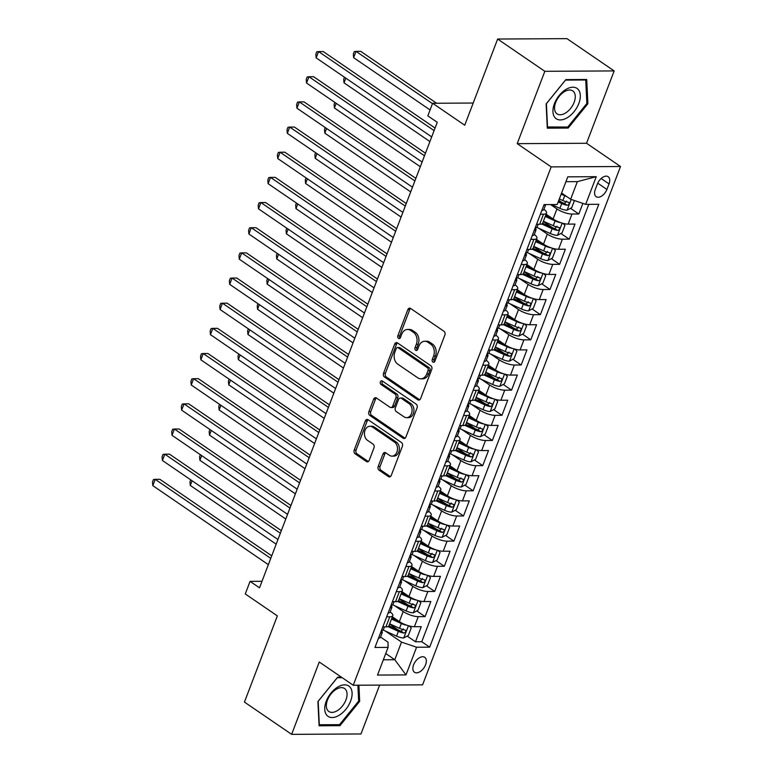 <?xml version="1.0" encoding="UTF-8"?>
<svg xmlns="http://www.w3.org/2000/svg" width="773" height="773" viewBox="0 0 773 773"><rect width="100%" height="100%" fill="white"/><g stroke="black" fill="none" stroke-linecap="round" stroke-linejoin="round"><path stroke-width="1.16" d="M432.909 362.093A1.942 1.459 -90.3 0 0 434.861 361.252L444.881 335.009A2.773 2.077 -90.3 0 0 443.973 331.269L410.618 308.456A2.773 2.077 -90.3 0 0 409.661 308.156A2.773 2.077 -90.3 0 0 407.825 309.664L397.805 335.907A1.942 1.459 -90.3 0 0 400.395 337.675L401.699 334.284A8.88 6.657 -90.3 0 1 407.574 329.453A8.88 6.657 -90.3 0 1 410.647 330.438L413.42 332.332A8.88 6.657 -90.3 0 1 416.338 344.294L415.033 347.686A1.942 1.459 -90.3 0 0 417.633 349.464L418.927 346.072A8.88 6.657 -90.3 0 1 424.812 341.241A8.88 6.657 -90.3 0 1 427.875 342.217L430.658 344.12A8.88 6.657 -90.3 0 1 433.566 356.082L432.271 359.474A1.942 1.459 -90.3 0 0 432.909 362.093M425.585 664.761A9.054 5.324 124.4 0 0 424.696 657.321A9.054 5.324 124.4 0 0 413.594 664.828A9.054 5.324 124.4 0 0 414.473 672.259A9.054 5.324 124.4 0 0 425.585 664.761M378.2 466.486A2.773 2.077 -90.3 0 0 379.108 470.226L388.471 476.622A2.773 2.077 -90.3 0 0 389.428 476.931A2.773 2.077 -90.3 0 0 391.264 475.424L402.395 446.272A2.773 2.077 -90.3 0 0 401.487 442.543L368.132 419.729A2.773 2.077 -90.3 0 0 367.175 419.42A2.773 2.077 -90.3 0 0 365.339 420.927L354.208 450.079A2.773 2.077 -90.3 0 0 355.116 453.809L366.421 461.539A2.773 2.077 -90.3 0 0 367.378 461.848A2.773 2.077 -90.3 0 0 369.214 460.341L373.977 447.867A2.773 2.077 -90.3 0 0 373.069 444.127L367.465 440.301A7.43 5.566 -90.3 0 1 364.576 431.962A7.43 5.566 -90.3 0 1 369.948 426.261A7.43 5.566 -90.3 0 1 372.509 427.083L394.462 442.098A7.43 5.566 -90.3 0 1 397.361 450.437A7.43 5.566 -90.3 0 1 391.988 456.128A7.43 5.566 -90.3 0 1 389.418 455.316L385.766 452.814A2.773 2.077 -90.3 0 0 384.799 452.505A2.773 2.077 -90.3 0 0 382.964 454.012L378.2 466.486L380.074 466.477A2.773 2.077 -90.3 0 0 380.983 470.216L390.346 476.612A2.773 2.077 -90.3 0 0 390.365 476.622L388.471 476.622M544.83 71.309L517.205 143.652L586.543 143.266L614.168 70.923L544.83 71.309L497.638 39.037L464.728 125.216L432.629 103.263L427.827 115.853L437.267 122.308L259.506 587.818L250.066 581.364L245.263 593.944L277.352 615.888L244.442 702.077L291.634 734.35L360.972 733.964L379.64 685.1M517.205 143.652L551.178 166.891L353.242 685.245L319.259 662.007L291.634 734.35M417.797 399.805A2.773 2.077 -90.3 0 0 418.763 400.114A2.773 2.077 -90.3 0 0 420.599 398.607L431.73 369.465A2.773 2.077 -90.3 0 0 430.812 365.726L397.467 342.912A2.773 2.077 -90.3 0 0 396.501 342.603A2.773 2.077 -90.3 0 0 394.665 344.12L383.543 373.262A2.773 2.077 -90.3 0 0 384.452 377.002L417.797 399.805L419.671 399.796A2.773 2.077 -90.3 0 0 419.691 399.815M417.062 407.873L405.931 437.016A2.773 2.077 -90.3 0 1 404.095 438.523A2.773 2.077 -90.3 0 1 403.139 438.214L369.784 415.401A2.773 2.077 -90.3 0 1 368.876 411.671L373.639 399.197A2.773 2.077 -90.3 0 1 375.475 397.689A2.773 2.077 -90.3 0 1 376.432 397.989L389.959 407.245A2.773 2.077 -90.3 0 0 390.916 407.555A2.773 2.077 -90.3 0 0 392.752 406.038L395.911 397.766A2.773 2.077 -90.3 0 0 395.003 394.027L380.925 384.394A1.942 1.459 -90.3 0 1 382.239 380.944L416.154 404.134A2.773 2.077 -90.3 0 1 417.062 407.873M497.638 39.037L566.976 38.65L614.168 70.923M389.582 624.062L398.395 630.092M407.168 636.082L415.478 641.774L421.246 626.671L414.405 626.71L418.251 616.651A11.315 3.45 -159.1 0 1 403.197 611.52L394.848 605.81M399.187 598.891L408.009 604.93M416.773 610.921L425.092 616.612L430.851 601.51L424.01 601.549L427.856 591.48A11.315 3.45 -159.1 0 1 412.811 586.359L404.463 580.649M408.801 573.73L417.613 579.76M426.387 585.76L434.697 591.442L440.465 576.349L433.624 576.387L437.46 566.319A11.315 3.45 -159.1 0 1 422.416 561.198L414.067 555.487M418.406 548.569L427.227 554.599M435.991 560.599L444.301 566.28L450.07 551.188L443.229 551.226L447.074 541.158A11.315 3.45 -159.1 0 1 432.03 536.037L423.672 530.326M428.01 523.408L436.832 529.437M445.606 535.438L453.915 541.119L459.674 526.027L452.843 526.065L456.679 515.997A11.315 3.45 -159.1 0 1 441.634 510.876L433.286 505.165M437.624 498.247L446.436 504.276M455.21 510.277L463.52 515.958L469.288 500.856L462.447 500.894L466.293 490.836A11.315 3.45 -159.1 0 1 451.248 485.715L442.89 479.994M447.229 473.086L456.051 479.115M464.824 485.106L473.134 490.797L478.893 475.695L472.052 475.733L475.897 465.675A11.315 3.45 -159.1 0 1 460.853 460.544L452.505 454.833M456.843 447.915L465.655 453.954M474.429 459.945L482.739 465.636L488.507 450.533L481.666 450.572L485.512 440.504A11.315 3.45 -159.1 0 1 470.457 435.383L462.109 429.672M466.448 422.754L475.269 428.783M484.033 434.784L492.353 440.465L498.112 425.372L491.27 425.411L495.116 415.343A11.315 3.45 -159.1 0 1 480.072 410.221L471.723 404.511M476.062 397.593L484.874 403.622M493.647 409.622L501.957 415.304L507.726 400.211L500.885 400.25L504.73 390.181A11.315 3.45 -159.1 0 1 489.676 385.06L481.328 379.35M485.666 372.431L494.488 378.461M503.252 384.461L511.562 390.143L517.33 375.05L510.489 375.089L514.335 365.02A11.315 3.45 -159.1 0 1 499.29 359.899L490.932 354.189M495.271 347.27L504.093 353.3M512.866 359.3L521.176 364.982L526.944 349.879L520.103 349.918L523.939 339.859A11.315 3.45 -159.1 0 1 508.895 334.738L500.546 329.018M504.885 322.109L513.697 328.139M522.471 334.129L530.78 339.82L536.549 324.718L529.708 324.757L533.554 314.698A11.315 3.45 -159.1 0 1 518.509 309.567L510.151 303.857M514.489 296.938L523.311 302.977M532.085 308.968L540.395 314.659L546.153 299.557L539.312 299.595L543.158 289.527A11.315 3.45 -159.1 0 1 528.114 284.406L519.765 278.695M524.104 271.777L532.916 277.807M541.689 283.807L549.999 289.489L555.768 274.396L548.927 274.434L552.772 264.366A11.315 3.45 -159.1 0 1 537.718 259.245L529.37 253.534M533.708 246.616L542.53 252.645M551.294 258.646L559.613 264.327L565.372 249.235L558.531 249.273L562.377 239.205A11.315 3.45 -159.1 0 1 547.332 234.084L538.984 228.373M543.322 221.455L552.135 227.484M560.908 233.485L569.218 239.166L574.986 224.073L568.145 224.112A11.315 3.45 -159.1 0 1 553.101 218.981L546.096 214.198M414.405 626.71A11.315 3.45 20.9 0 1 399.361 621.589L392.355 616.796M424.01 601.549A11.315 3.45 20.9 0 1 408.965 596.427L401.96 591.635M433.624 576.387A11.315 3.45 20.9 0 1 418.57 571.266L411.565 566.474M443.229 551.226A11.315 3.45 20.9 0 1 428.184 546.105L421.179 541.313M452.843 526.065A11.315 3.45 20.9 0 1 437.789 520.934L430.783 516.151M462.447 500.894A11.315 3.45 20.9 0 1 447.403 495.773L440.397 490.981M472.052 475.733A11.315 3.45 20.9 0 1 457.007 470.612L450.002 465.819M481.666 450.572A11.315 3.45 20.9 0 1 466.621 445.451L459.616 440.658M491.27 425.411A11.315 3.45 20.9 0 1 476.226 420.29L469.221 415.497M500.885 400.25A11.315 3.45 20.9 0 1 485.831 395.129L478.835 390.336M510.489 375.089A11.315 3.45 20.9 0 1 495.445 369.958L488.439 365.175M520.103 349.918A11.315 3.45 20.9 0 1 505.049 344.797L498.044 340.004M529.708 324.757A11.315 3.45 20.9 0 1 514.663 319.636L507.658 314.843M539.312 299.595A11.315 3.45 20.9 0 1 524.268 294.474L517.263 289.682M548.927 274.434A11.315 3.45 20.9 0 1 533.882 269.313L526.877 264.521M558.531 249.273A11.315 3.45 20.9 0 1 543.487 244.152L536.481 239.359M597.403 183.964L595.287 189.501A8.764 5.16 124.4 0 0 596.147 196.7A8.764 5.16 124.4 0 0 606.902 189.433L609.018 183.897A8.764 5.16 124.4 0 0 608.158 176.698A8.764 5.16 124.4 0 0 597.403 183.964M551.178 166.891L620.516 166.514L422.58 684.859L353.242 685.245M415.478 641.774L421.758 641.735L429.682 647.156L598.795 204.294L585.683 204.372L570.638 199.241L561.575 193.047M429.682 647.156L416.57 647.233L405.999 674.906L377.514 675.071L388.085 647.388L374.963 647.465L544.076 204.594L557.198 204.526L567.769 176.843L596.254 176.688L585.683 204.372M570.513 208.323L578.822 214.005L571.991 214.044A11.315 3.45 -159.1 0 1 556.937 208.923L550.569 204.565M543.912 209.319A11.315 3.45 -159.1 0 1 546.521 213.068L542.675 223.136A11.315 3.45 -159.1 0 1 539.66 224.267L536.559 224.286M546.521 213.068A11.315 3.45 -159.1 0 1 543.506 214.198L540.404 214.218M382.819 626.884L385.92 626.874A11.315 3.45 20.9 0 0 388.935 625.744L392.781 615.675A11.315 3.45 -159.1 0 1 389.766 616.806L386.664 616.825M392.433 601.723L395.525 601.703A11.315 3.45 20.9 0 0 398.549 600.582L402.385 590.514A11.315 3.45 -159.1 0 1 399.37 591.645L396.278 591.654M402.037 576.561L405.139 576.542A11.315 3.45 20.9 0 0 408.154 575.412L411.999 565.353A11.315 3.45 -159.1 0 1 408.985 566.483L405.883 566.493M411.651 551.4L414.743 551.381A11.315 3.45 20.9 0 0 417.758 550.25L421.604 540.192A11.315 3.45 -159.1 0 1 418.589 541.313L415.488 541.332M421.256 526.239L424.358 526.22A11.315 3.45 20.9 0 0 427.372 525.089L431.218 515.021A11.315 3.45 -159.1 0 1 428.194 516.151L425.102 516.171M430.861 501.068L433.962 501.059A11.315 3.45 20.9 0 0 436.977 499.928L440.823 489.86A11.315 3.45 -159.1 0 1 437.808 490.99L434.706 491.01M440.475 475.907L443.567 475.897A11.315 3.45 20.9 0 0 446.591 474.767L450.437 464.699A11.315 3.45 -159.1 0 1 447.412 465.829L444.32 465.848M450.079 450.746L453.181 450.727A11.315 3.45 20.9 0 0 456.196 449.606L460.041 439.537A11.315 3.45 -159.1 0 1 457.027 440.668L453.925 440.678M459.693 425.585L462.785 425.565A11.315 3.45 20.9 0 0 465.81 424.435L469.646 414.376A11.315 3.45 -159.1 0 1 466.631 415.507L463.539 415.516M469.298 400.424L472.4 400.404A11.315 3.45 20.9 0 0 475.414 399.274L479.26 389.215A11.315 3.45 -159.1 0 1 476.245 390.336L473.144 390.355M478.912 375.263L482.004 375.243A11.315 3.45 20.9 0 0 485.029 374.113L488.865 364.044A11.315 3.45 -159.1 0 1 485.85 365.175L482.748 365.194M488.517 350.092L491.618 350.082A11.315 3.45 20.9 0 0 494.633 348.952L498.479 338.883A11.315 3.45 -159.1 0 1 495.454 340.014L492.362 340.033M498.131 324.931L501.223 324.921A11.315 3.45 20.9 0 0 504.238 323.79L508.083 313.722A11.315 3.45 -159.1 0 1 505.069 314.853L501.967 314.872M507.735 299.769L510.837 299.75A11.315 3.45 20.9 0 0 513.852 298.629L517.697 288.561A11.315 3.45 -159.1 0 1 514.673 289.691L511.581 289.701M517.34 274.608L520.442 274.589A11.315 3.45 20.9 0 0 523.456 273.458L527.302 263.4A11.315 3.45 -159.1 0 1 524.287 264.53L521.186 264.54M526.954 249.447L530.046 249.428A11.315 3.45 20.9 0 0 533.07 248.297L536.906 238.239A11.315 3.45 -159.1 0 1 533.892 239.359L530.8 239.379M569.218 239.166L562.377 239.205M559.613 264.327L552.772 264.366M549.999 289.489L543.158 289.527M540.395 314.659L533.554 314.698M530.78 339.82L523.939 339.859M521.176 364.982L514.335 365.02M511.562 390.143L504.73 390.181M501.957 415.304L495.116 415.343M492.353 440.465L485.512 440.504M482.739 465.636L475.897 465.675M473.134 490.797L466.293 490.836M463.52 515.958L456.679 515.997M453.915 541.119L447.074 541.158M444.301 566.28L437.46 566.319M434.697 591.442L427.856 591.48M425.092 616.612L418.251 616.651M421.758 641.735L588.775 204.352M578.822 214.005L582.871 203.415M385.737 653.533L394.79 659.727L401.516 642.112L385.244 630.971M570.638 199.241L577.363 181.626L565.913 181.694M586.543 143.266L620.516 166.514M261.999 581.296L250.066 581.364M473.192 103.041L432.629 103.263M383.35 659.784L394.79 659.727L405.999 674.906M380.558 637.078L388.027 642.179L388.085 647.388M558.802 200.313L561.749 202.323M534.298 234.48A11.315 3.45 -159.1 0 1 536.906 238.239M524.693 259.641A11.315 3.45 -159.1 0 1 527.302 263.4M515.079 284.812A11.315 3.45 -159.1 0 1 517.697 288.561M505.474 309.973A11.315 3.45 -159.1 0 1 508.083 313.722M495.86 335.134A11.315 3.45 -159.1 0 1 498.479 338.883M486.256 360.295A11.315 3.45 -159.1 0 1 488.865 364.044M476.651 385.456A11.315 3.45 -159.1 0 1 479.26 389.215M467.037 410.618A11.315 3.45 -159.1 0 1 469.646 414.376M457.432 435.788A11.315 3.45 -159.1 0 1 460.041 439.537M447.818 460.95A11.315 3.45 -159.1 0 1 450.437 464.699M438.214 486.111A11.315 3.45 -159.1 0 1 440.823 489.86M428.6 511.272A11.315 3.45 -159.1 0 1 431.218 515.021M418.995 536.433A11.315 3.45 -159.1 0 1 421.604 540.192M409.381 561.594A11.315 3.45 -159.1 0 1 411.999 565.353M399.776 586.765A11.315 3.45 -159.1 0 1 402.385 590.514M390.172 611.926A11.315 3.45 -159.1 0 1 392.781 615.675M401.516 642.112L416.57 647.233M577.363 181.626L596.254 176.688M546.125 103.949L547.294 128.173L568.174 128.057L587.886 103.717L586.717 79.493L565.836 79.609L546.125 103.949M341.482 677.196L337.627 677.225L317.916 701.565L319.085 725.789L339.965 725.673L359.677 701.333L358.904 685.216M586.842 103.002L587.886 103.717M566.706 127.052L568.174 128.057M338.497 724.668L339.965 725.673M358.633 700.609L359.677 701.333M434.513 361.841A1.942 1.459 -90.3 0 1 434.146 359.464L435.441 356.073A8.88 6.657 -90.3 0 0 432.532 344.111L430.658 344.12M424.812 341.241L426.677 341.231A8.88 6.657 -90.3 0 1 429.749 342.207L432.532 344.111M407.574 329.453L409.448 329.443A8.88 6.657 -90.3 0 1 412.521 330.419L415.294 332.322A8.88 6.657 -90.3 0 1 418.203 344.285L416.908 347.676A1.942 1.459 -90.3 0 0 417.275 350.063M410.598 308.446A2.773 2.077 -90.3 0 0 409.7 309.654L399.68 335.897A1.942 1.459 -90.3 0 0 400.047 338.274M397.448 342.903A2.773 2.077 -90.3 0 0 396.539 344.111L385.408 373.253A2.773 2.077 -90.3 0 0 386.326 376.992L419.671 399.796M428.097 370.402A1.942 1.459 -90.3 0 0 427.459 367.793L398.182 347.763A1.942 1.459 -90.3 0 0 396.22 348.604L394.858 352.188A8.88 6.657 -90.3 0 0 397.766 364.151L417.778 377.833A8.88 6.657 -90.3 0 0 420.85 378.818A8.88 6.657 -90.3 0 0 426.725 373.987L428.097 370.402L429.972 370.393A1.942 1.459 -90.3 0 0 429.334 367.774L427.459 367.793M397.515 347.55L399.38 347.541A1.942 1.459 -90.3 0 1 400.056 347.753L429.334 367.774M420.85 378.818L422.725 378.809A8.88 6.657 -90.3 0 0 428.6 373.977L426.725 373.987M429.972 370.393L428.6 373.977M376.412 397.979A2.773 2.077 -90.3 0 0 375.514 399.187L370.75 411.661A2.773 2.077 -90.3 0 0 371.658 415.391L405.013 438.204A2.773 2.077 -90.3 0 0 405.033 438.223M390.916 407.555L392.79 407.535A2.773 2.077 -90.3 0 0 394.626 406.028L397.786 397.757A2.773 2.077 -90.3 0 0 396.878 394.017L382.799 384.384L380.925 384.394M382.538 381.147A1.942 1.459 -90.3 0 0 382.799 384.384M403.999 416.84A7.43 5.566 -90.3 0 0 406.559 417.662A7.43 5.566 -90.3 0 0 411.932 411.961A7.43 5.566 -90.3 0 0 409.043 403.632L401.303 398.337A2.773 2.077 -90.3 0 0 400.346 398.037A2.773 2.077 -90.3 0 0 398.51 399.544L395.351 407.815A2.773 2.077 -90.3 0 0 396.259 411.555L403.999 416.84M406.559 417.662L408.434 417.652A7.43 5.566 -90.3 0 0 413.806 411.951A7.43 5.566 -90.3 0 0 410.917 403.622L409.043 403.632M400.346 398.037L402.221 398.018A2.773 2.077 -90.3 0 1 403.177 398.327L410.917 403.622M385.737 452.794A2.773 2.077 -90.3 0 0 384.838 454.002L380.074 466.477M391.988 456.128L393.863 456.118A7.43 5.566 -90.3 0 0 399.235 450.427A7.43 5.566 -90.3 0 0 396.336 442.088L394.462 442.098M369.948 426.261L371.823 426.252A7.43 5.566 -90.3 0 1 374.383 427.073L396.336 442.088M368.112 419.71A2.773 2.077 -90.3 0 0 367.214 420.918L356.082 450.06A2.773 2.077 -90.3 0 0 356.991 453.799L368.296 461.529A2.773 2.077 -90.3 0 0 368.315 461.549M566.744 196.584A7.498 2.29 -159.1 0 1 564.715 195.772L561.159 194.158M574.436 200.536L571.711 207.676L567.005 210.208A7.498 2.29 -159.1 0 1 559.903 208.352L551.555 204.555M436.6 103.244L360.72 51.347L356.034 51.376L353.638 57.666L430.078 109.95M558.174 201.956L561.729 203.57A7.498 2.29 20.9 0 0 567.189 205.28C569.324 204.478 569.711 203.473 568.348 202.255A7.498 2.29 -159.1 0 1 562.889 200.555L559.333 198.932M566.638 201.096L564.474 203.425A3.817 1.159 -159.1 0 1 562.802 202.806L558.589 200.883M568.841 202.449L568.348 202.255M432.484 103.659L356.034 51.376L354.266 51.578L353.309 54.091L353.638 57.666M541.825 210.285L541.883 210.343A7.498 2.29 20.9 0 0 543.796 209.599L545.622 204.826A7.498 2.29 20.9 0 0 545.67 204.594M435.073 128.038L323.24 51.559L318.563 51.578L434.097 130.608M316.157 57.869L315.828 54.303L316.785 51.781L318.563 51.578L316.157 57.869L431.692 136.898M544.424 204.594L544.888 205.405A7.498 2.29 20.9 0 0 545.622 204.826M578.813 103.505A18.388 10.812 124.4 0 0 572.87 87.214A18.388 10.812 124.4 0 0 554.444 103.64A18.388 10.812 124.4 0 0 560.386 119.931A18.388 10.812 124.4 0 0 578.813 103.505M574.126 102.345A13.914 8.184 124.4 0 0 572.764 90.905A13.914 8.184 124.4 0 0 555.681 102.451A13.914 8.184 124.4 0 0 557.053 113.882A13.914 8.184 124.4 0 0 574.126 102.345M547.526 127.159L546.395 103.688L565.498 80.102L585.731 79.986L586.862 103.456L567.759 127.043L547.236 126.956M585.016 79.503L585.731 79.986M349.918 686.994A18.388 10.812 124.4 0 0 330.999 693.072A18.388 10.812 124.4 0 0 326.921 715.383A18.388 10.812 124.4 0 0 345.85 709.305A18.388 10.812 124.4 0 0 349.918 686.994M345.405 689.265A13.914 8.184 124.4 0 0 344.555 688.521A13.914 8.184 124.4 0 0 330.496 694.618A13.914 8.184 124.4 0 0 327.994 710.764A13.914 8.184 124.4 0 0 328.844 711.498A13.914 8.184 124.4 0 0 342.903 705.411A13.914 8.184 124.4 0 0 345.405 689.265M357.889 685.226L358.653 701.072L339.55 724.659L319.317 724.774L318.186 701.304L337.289 677.718L342.197 677.689M560.783 222.672A7.498 2.29 -159.1 0 1 555.101 220.933L545.226 216.45M552.144 218.334L545.641 215.377M562.734 223.271L564.986 225.291L562.106 232.837L557.391 235.369A7.498 2.29 -159.1 0 1 550.299 233.514L536.8 227.378M541.66 223.977L552.125 228.731A7.498 2.29 20.9 0 0 557.584 230.441C559.72 229.639 560.106 228.634 558.734 227.426A7.498 2.29 -159.1 0 1 553.275 225.716L543.409 221.223M557.033 226.257L554.869 228.586A3.817 1.159 -159.1 0 1 553.197 227.967L542.656 223.175M559.237 227.61L558.734 227.426M345.811 78.15L344.024 82.827L429.914 141.565M344.024 82.827L343.695 79.252L344.468 77.232M551.168 247.833A7.498 2.29 -159.1 0 1 545.496 246.094L535.621 241.611M542.54 243.495L536.027 240.538M553.12 248.433L555.381 250.452L552.492 257.998L547.786 260.54A7.498 2.29 -159.1 0 1 540.685 258.675L527.196 252.539M532.056 249.138L542.511 253.892A7.498 2.29 20.9 0 0 547.97 255.602C550.115 254.8 550.492 253.795 549.13 252.587A7.498 2.29 -159.1 0 1 543.67 250.877L533.795 246.394M547.429 251.418L545.255 253.747A3.817 1.159 -159.1 0 1 543.593 253.129L533.051 248.346M549.622 252.771L549.13 252.587M336.207 103.321L334.419 107.988L420.299 166.726M334.419 107.988L334.091 104.413L334.864 102.403M541.564 273.004A7.498 2.29 -159.1 0 1 535.882 271.255L526.017 266.772M532.926 268.656L526.423 265.699M543.516 273.594L545.767 275.613L542.888 283.16L538.182 285.701A7.498 2.29 -159.1 0 1 531.08 283.836L517.581 277.71M522.442 274.309L532.906 279.063A7.498 2.29 20.9 0 0 538.366 280.763C540.501 279.961 540.887 278.956 539.515 277.749A7.498 2.29 -159.1 0 1 534.056 276.038L524.191 271.555M537.815 276.579L535.65 278.908A3.817 1.159 -159.1 0 1 533.979 278.29L523.437 273.507M540.018 277.932L539.515 277.749M326.593 128.482L324.815 133.149L410.695 191.897M324.815 133.149L324.486 129.584L325.249 127.564M531.95 298.165A7.498 2.29 -159.1 0 1 526.278 296.417L516.403 291.933M523.321 293.827L516.808 290.87M533.901 298.755L536.162 300.774L533.283 308.321L528.568 310.862A7.498 2.29 -159.1 0 1 521.475 308.997L507.977 302.871M512.837 299.47L523.292 304.224A7.498 2.29 20.9 0 0 528.761 305.934C530.896 305.132 531.283 304.118 529.911 302.91A7.498 2.29 -159.1 0 1 524.452 301.199L514.576 296.716M528.21 301.75L526.036 304.069A3.817 1.159 -159.1 0 1 524.374 303.451L513.832 298.668M530.404 303.093L529.911 302.91M316.988 153.643L315.2 158.32L401.09 217.058M315.2 158.32L314.872 154.745L315.645 152.725M532.211 235.446L532.288 235.514A7.498 2.29 20.9 0 0 534.191 234.77L536.018 229.987A7.498 2.29 20.9 0 0 535.699 228.827L535.399 228.412M425.469 153.209L313.635 76.72L308.949 76.74L424.493 155.769M306.543 83.04L306.224 79.464L307.181 76.942L308.949 76.74L306.543 83.04L422.087 162.059M538.201 224.276L537.167 226.962A7.498 2.29 -159.1 0 1 536.433 227.542C534.916 228.769 534.53 229.774 535.283 230.567A7.498 2.29 20.9 0 0 536.018 229.987M522.606 260.617L522.674 260.675A7.498 2.29 20.9 0 0 524.577 259.931L526.403 255.148A7.498 2.29 20.9 0 0 526.094 253.988L525.795 253.583M415.855 178.37L304.031 101.881L299.344 101.91L414.879 180.93M296.938 108.201L296.61 104.626L297.576 102.104L299.344 101.91L296.938 108.201L412.482 187.221M528.587 249.437L527.563 252.124A7.498 2.29 -159.1 0 1 526.828 252.713C525.311 253.931 524.925 254.935 525.679 255.728A7.498 2.29 20.9 0 0 526.403 255.148M513.001 285.778L513.059 285.836A7.498 2.29 20.9 0 0 514.973 285.092L516.799 280.309A7.498 2.29 20.9 0 0 516.48 279.15L516.18 278.744M406.25 203.531L294.416 127.043L289.73 127.072L405.274 206.091M287.334 133.362L287.005 129.787L287.962 127.274L289.73 127.072L287.334 133.362L402.868 212.382M518.983 274.599L517.949 277.294A7.498 2.29 -159.1 0 1 517.214 277.874C515.697 279.092 515.311 280.106 516.064 280.889A7.498 2.29 20.9 0 0 516.799 280.309M503.387 310.939L503.445 310.997A7.498 2.29 20.9 0 0 505.368 310.253L507.194 305.47A7.498 2.29 20.9 0 0 506.875 304.311L506.576 303.905M396.646 228.692L284.812 152.204L280.126 152.233L395.66 231.253M277.72 158.523L277.391 154.948L278.357 152.436L280.126 152.233L277.72 158.523L393.264 237.543M509.368 299.76L508.344 302.456A7.498 2.29 -159.1 0 1 507.61 303.035C506.093 304.262 505.706 305.267 506.46 306.05A7.498 2.29 20.9 0 0 507.194 305.47M522.345 323.327A7.498 2.29 -159.1 0 1 516.664 321.587L506.798 317.094M513.716 318.988L507.204 316.031M524.297 323.916L526.548 325.935L523.669 333.492L518.963 336.023A7.498 2.29 -159.1 0 1 511.861 334.168L498.363 328.032M503.233 324.631L513.687 329.385A7.498 2.29 20.9 0 0 519.147 331.095C521.282 330.293 521.669 329.288 520.297 328.071A7.498 2.29 -159.1 0 1 514.837 326.361L504.972 321.877M518.596 326.911L516.432 329.23A3.817 1.159 -159.1 0 1 514.76 328.622L504.228 323.829M520.799 328.264L520.297 328.071M307.374 178.805L305.596 183.481L391.476 242.22M305.596 183.481L305.267 179.906L306.031 177.887M493.783 336.1L493.841 336.158A7.498 2.29 20.9 0 0 495.754 335.414L497.58 330.631A7.498 2.29 20.9 0 0 497.261 329.472L496.962 329.066M387.031 253.853L275.198 177.365L270.511 177.394L386.056 256.414M268.115 183.684L267.787 180.109L268.743 177.597L270.511 177.394L268.115 183.684L383.65 262.704M499.764 324.921L498.73 327.617A7.498 2.29 -159.1 0 1 498.005 328.196C496.479 329.424 496.102 330.429 496.846 331.211A7.498 2.29 20.9 0 0 497.58 330.631M512.731 348.488A7.498 2.29 -159.1 0 1 507.059 346.748L497.184 342.265M504.102 344.149L497.599 341.193M514.683 349.077L516.944 351.106L514.064 358.653L509.349 361.184A7.498 2.29 -159.1 0 1 502.257 359.329L488.758 353.193M493.618 349.792L504.083 354.546A7.498 2.29 20.9 0 0 509.542 356.256C511.678 355.454 512.064 354.449 510.692 353.232A7.498 2.29 -159.1 0 1 505.233 351.531L495.358 347.038M508.992 352.073L506.827 354.401A3.817 1.159 -159.1 0 1 505.155 353.783L494.614 348.99M511.185 353.425L510.692 353.232M297.769 203.966L295.982 208.642L381.872 267.381M295.982 208.642L295.653 205.067L296.426 203.048M484.169 361.262L484.236 361.32A7.498 2.29 20.9 0 0 486.149 360.576L487.976 355.802A7.498 2.29 20.9 0 0 487.657 354.633L487.357 354.227M377.427 279.014L265.593 202.536L260.907 202.555L376.441 281.585M258.501 208.845L258.172 205.28L259.139 202.758L260.907 202.555L258.501 208.845L374.045 287.875M490.15 350.092L489.125 352.778A7.498 2.29 -159.1 0 1 488.391 353.358C486.874 354.585 486.488 355.59 487.241 356.382A7.498 2.29 20.9 0 0 487.976 355.802M503.126 373.649A7.498 2.29 -159.1 0 1 497.445 371.91L487.579 367.426M494.498 369.31L487.985 366.354M505.078 374.248L507.339 376.267L504.45 383.814L499.745 386.345A7.498 2.29 -159.1 0 1 492.643 384.49L479.144 378.355M484.014 374.953L494.469 379.707A7.498 2.29 20.9 0 0 499.928 381.418C502.064 380.616 502.45 379.611 501.088 378.403A7.498 2.29 -159.1 0 1 495.628 376.693L485.753 372.2M499.377 377.234L497.213 379.562A3.817 1.159 -159.1 0 1 495.541 378.944L485.009 374.151M501.58 378.586L501.088 378.403M288.155 229.127L286.377 233.804L372.257 292.542M286.377 233.804L286.049 230.228L286.822 228.209M474.564 386.423L474.622 386.481A7.498 2.29 20.9 0 0 476.535 385.746L478.361 380.963A7.498 2.29 20.9 0 0 478.043 379.804L477.753 379.388M367.813 304.185L255.979 227.697L251.293 227.716L366.837 306.746M248.896 234.016L248.568 230.441L249.524 227.919L251.293 227.716L248.896 234.016L364.431 313.036M480.545 375.253L479.521 377.939A7.498 2.29 -159.1 0 1 478.787 378.519C477.27 379.746 476.883 380.751 477.627 381.543A7.498 2.29 20.9 0 0 478.361 380.963M493.522 398.81A7.498 2.29 -159.1 0 1 487.84 397.071L477.965 392.587M484.884 394.472L478.381 391.515M495.474 399.409L497.725 401.429L494.846 408.975L490.13 411.516A7.498 2.29 -159.1 0 1 483.038 409.651L469.54 403.516M474.4 400.114L484.864 404.868A7.498 2.29 20.9 0 0 490.324 406.579C492.459 405.777 492.845 404.772 491.473 403.564A7.498 2.29 -159.1 0 1 486.014 401.854L476.149 397.37M489.773 402.395L487.608 404.723A3.817 1.159 -159.1 0 1 485.937 404.105L475.395 399.322M491.976 403.748L491.473 403.564M278.551 254.298L276.763 258.965L362.653 317.703M276.763 258.965L276.434 255.39L277.207 253.38M464.95 411.594L465.027 411.651A7.498 2.29 20.9 0 0 466.931 410.907L468.757 406.125A7.498 2.29 20.9 0 0 468.438 404.965L468.138 404.559M358.208 329.346L246.374 252.858L241.688 252.887L357.232 331.907M239.282 259.177L238.954 255.602L239.92 253.08L241.688 252.887L239.282 259.177L354.826 338.197M470.941 400.414L469.907 403.1A7.498 2.29 -159.1 0 1 469.172 403.68C467.655 404.907 467.269 405.912 468.023 406.704A7.498 2.29 20.9 0 0 468.757 406.125M483.908 423.981A7.498 2.29 -159.1 0 1 478.236 422.232L468.361 417.749M475.279 419.633L468.767 416.676M485.859 424.57L488.121 426.59L485.231 434.136L480.526 436.677A7.498 2.29 -159.1 0 1 473.424 434.812L459.935 428.686M464.795 425.285L475.25 430.039A7.498 2.29 20.9 0 0 480.709 431.74C482.854 430.938 483.231 429.933 481.869 428.725A7.498 2.29 -159.1 0 1 476.41 427.015L466.534 422.531M480.168 427.556L477.994 429.885A3.817 1.159 -159.1 0 1 476.332 429.266L465.79 424.483M482.362 428.909L481.869 428.725M268.946 279.459L267.158 284.126L353.039 342.874M267.158 284.126L266.83 280.56L267.603 278.541M474.303 449.142A7.498 2.29 -159.1 0 1 468.622 447.393L458.756 442.91M465.665 444.804L459.162 441.847M476.255 449.731L478.506 451.751L475.627 459.297L470.921 461.839A7.498 2.29 -159.1 0 1 463.819 459.974L450.321 453.848M455.181 450.446L465.646 455.2A7.498 2.29 20.9 0 0 471.105 456.911C473.24 456.109 473.627 455.094 472.255 453.886A7.498 2.29 -159.1 0 1 466.795 452.176L456.93 447.693M470.554 452.727L468.39 455.046A3.817 1.159 -159.1 0 1 466.718 454.427L456.176 449.644M472.757 454.07L472.255 453.886M259.332 304.62L257.544 309.297L343.434 368.035M257.544 309.297L257.225 305.721L257.989 303.702M464.689 474.303A7.498 2.29 -159.1 0 1 459.017 472.564L449.142 468.071M456.06 469.965L449.548 467.008M466.641 474.893L468.902 476.912L466.022 484.468L461.307 487A7.498 2.29 -159.1 0 1 454.215 485.144L440.716 479.009M445.577 475.608L456.031 480.362A7.498 2.29 20.9 0 0 461.5 482.072C463.636 481.27 464.013 480.265 462.65 479.047A7.498 2.29 -159.1 0 1 457.191 477.337L447.316 472.854M460.95 477.888L458.776 480.207A3.817 1.159 -159.1 0 1 457.114 479.598L446.572 474.806M463.143 479.241L462.65 479.047M249.727 329.781L247.94 334.458L333.82 393.196M247.94 334.458L247.611 330.883L248.384 328.863M455.084 499.464A7.498 2.29 -159.1 0 1 449.403 497.725L439.537 493.242M446.446 495.126L439.943 492.169M457.036 500.054L459.288 502.083L456.408 509.629L451.703 512.161A7.498 2.29 -159.1 0 1 444.601 510.306L431.102 504.17M435.962 500.769L446.427 505.523A7.498 2.29 20.9 0 0 451.886 507.233C454.022 506.431 454.408 505.426 453.036 504.209A7.498 2.29 -159.1 0 1 447.577 502.508L437.711 498.015M451.335 503.049L449.171 505.378A3.817 1.159 -159.1 0 1 447.499 504.759L436.967 499.967M453.538 504.402L453.036 504.209M240.113 354.942L238.335 359.619L324.216 418.357M238.335 359.619L238.007 356.044L238.77 354.024M445.47 524.625A7.498 2.29 -159.1 0 1 439.798 522.886L429.923 518.403M436.842 520.287L430.339 517.33M447.422 525.225L449.683 527.244L446.804 534.79L442.088 537.322A7.498 2.29 -159.1 0 1 434.996 535.467L421.498 529.331M426.358 525.93L436.822 530.684A7.498 2.29 20.9 0 0 442.282 532.394C444.417 531.592 444.804 530.587 443.431 529.379A7.498 2.29 -159.1 0 1 437.972 527.669L428.097 523.176M441.731 528.21L439.566 530.539A3.817 1.159 -159.1 0 1 437.895 529.92L427.353 525.128M443.924 529.563L443.431 529.379M230.509 380.103L228.721 384.78L314.611 443.518M228.721 384.78L228.393 381.205L229.166 379.185M435.866 549.787A7.498 2.29 -159.1 0 1 430.184 548.047L420.319 543.564M427.237 545.448L420.725 542.491M437.818 550.386L440.079 552.405L437.189 559.952L432.484 562.493A7.498 2.29 -159.1 0 1 425.382 560.628L411.883 554.492M416.753 551.091L427.208 555.845A7.498 2.29 20.9 0 0 432.667 557.555C434.803 556.753 435.189 555.748 433.827 554.541A7.498 2.29 -159.1 0 1 428.358 552.83L418.493 548.347M432.117 553.371L429.952 555.7A3.817 1.159 -159.1 0 1 428.281 555.082L417.749 550.289M434.32 554.724L433.827 554.541M220.894 405.274L219.117 409.941L304.997 468.68M219.117 409.941L218.788 406.366L219.561 404.356M426.261 574.957A7.498 2.29 -159.1 0 1 420.58 573.208L410.705 568.725M417.623 570.609L411.12 567.653M428.203 575.547L430.464 577.566L427.585 585.113L422.87 587.654A7.498 2.29 -159.1 0 1 415.777 585.789L402.279 579.663M407.139 576.262L417.604 581.016A7.498 2.29 20.9 0 0 423.063 582.716C425.198 581.914 425.585 580.91 424.213 579.702A7.498 2.29 -159.1 0 1 418.753 577.991L408.878 573.508M422.512 578.533L420.348 580.861A3.817 1.159 -159.1 0 1 418.676 580.243L408.134 575.46M424.706 579.885L424.213 579.702M211.29 430.435L209.502 435.102L295.392 493.85M209.502 435.102L209.174 431.537L209.947 429.517M416.647 600.119A7.498 2.29 -159.1 0 1 410.975 598.37L401.1 593.886M408.018 595.78L401.506 592.823M418.599 600.708L420.86 602.727L417.971 610.274L413.265 612.815A7.498 2.29 -159.1 0 1 406.163 610.95L392.674 604.824M397.535 601.423L407.989 606.177A7.498 2.29 20.9 0 0 413.449 607.887C415.594 607.085 415.971 606.071 414.608 604.863A7.498 2.29 -159.1 0 1 409.149 603.153L399.274 598.669M412.898 603.703L410.734 606.022A3.817 1.159 -159.1 0 1 409.062 605.404L398.53 600.621M415.101 605.046L414.608 604.863M201.685 455.597L199.898 460.273L285.778 519.012M199.898 460.273L199.569 456.698L200.342 454.679M407.042 625.28A7.498 2.29 -159.1 0 1 401.361 623.54L391.496 619.047M398.404 620.941L391.901 617.985M408.994 625.869L411.246 627.889L408.366 635.445L403.661 637.976A7.498 2.29 -159.1 0 1 396.559 636.121L383.06 629.985M387.92 626.584L398.385 631.338A7.498 2.29 20.9 0 0 403.844 633.048C405.98 632.246 406.366 631.241 404.994 630.024A7.498 2.29 -159.1 0 1 399.535 628.314L389.669 623.83M403.293 628.864L401.129 631.183A3.817 1.159 -159.1 0 1 399.457 630.575L388.916 625.782M405.496 630.217L404.994 630.024M192.071 480.758L190.284 485.434L276.174 544.173M190.284 485.434L189.955 481.859L190.728 479.84M455.345 436.755L455.403 436.813A7.498 2.29 20.9 0 0 457.316 436.069L459.143 431.286A7.498 2.29 20.9 0 0 458.824 430.126L458.534 429.72M348.594 354.507L236.76 278.019L232.084 278.048L347.618 357.068M229.678 284.338L229.349 280.763L230.315 278.251L232.084 278.048L229.678 284.338L345.222 363.358M461.326 425.575L460.302 428.271A7.498 2.29 -159.1 0 1 459.568 428.851C458.051 430.068 457.664 431.083 458.408 431.865A7.498 2.29 20.9 0 0 459.143 431.286M445.741 461.916L445.808 461.974A7.498 2.29 20.9 0 0 447.712 461.23L449.538 456.447A7.498 2.29 20.9 0 0 449.219 455.287L448.92 454.882M338.989 379.669L227.156 303.18L222.469 303.209L338.014 382.229M220.073 309.5L219.745 305.924L220.701 303.412L222.469 303.209L220.073 309.5L335.608 388.519M451.722 450.736L450.688 453.432A7.498 2.29 -159.1 0 1 449.954 454.012C448.437 455.239 448.05 456.244 448.804 457.027A7.498 2.29 20.9 0 0 449.538 456.447M436.127 487.077L436.194 487.145A7.498 2.29 20.9 0 0 438.107 486.391L439.924 481.608A7.498 2.29 20.9 0 0 439.615 480.448L439.315 480.043M329.385 404.83L217.551 328.341L212.865 328.37L328.399 407.39M210.459 334.661L210.13 331.086L211.097 328.573L212.865 328.37L210.459 334.661L326.003 413.681M442.108 475.897L441.083 478.593A7.498 2.29 -159.1 0 1 440.349 479.173C438.832 480.4 438.446 481.405 439.199 482.188A7.498 2.29 20.9 0 0 439.924 481.608M426.522 512.238L426.58 512.296A7.498 2.29 20.9 0 0 428.493 511.552L430.319 506.779A7.498 2.29 20.9 0 0 430.001 505.61L429.701 505.204M319.771 429.991L207.937 353.512L203.251 353.532L318.795 432.561M200.854 359.822L200.526 356.256L201.482 353.734L203.251 353.532L200.854 359.822L316.389 438.851M432.503 501.068L431.469 503.754A7.498 2.29 -159.1 0 1 430.735 504.334C429.218 505.561 428.841 506.566 429.585 507.359A7.498 2.29 20.9 0 0 430.319 506.779M416.908 537.399L416.966 537.457A7.498 2.29 20.9 0 0 418.889 536.723L420.715 531.94A7.498 2.29 20.9 0 0 420.396 530.78L420.097 530.365M310.166 455.162L198.332 378.673L193.646 378.693L309.181 457.722M191.24 384.993L190.912 381.418L191.878 378.896L193.646 378.693L191.24 384.993L306.784 464.013M422.889 526.229L421.865 528.916A7.498 2.29 -159.1 0 1 421.13 529.495C419.613 530.722 419.227 531.727 419.981 532.52A7.498 2.29 20.9 0 0 420.715 531.94M407.303 562.57L407.371 562.628A7.498 2.29 20.9 0 0 409.275 561.884L411.101 557.101A7.498 2.29 20.9 0 0 410.782 555.942L410.492 555.536M300.552 480.323L188.718 403.835L184.032 403.864L299.576 482.883M181.636 410.154L181.307 406.579L182.264 404.057L184.032 403.864L181.636 410.154L297.17 489.174M413.284 551.391L412.26 554.077A7.498 2.29 -159.1 0 1 411.526 554.656C409.999 555.884 409.622 556.889 410.366 557.681A7.498 2.29 20.9 0 0 411.101 557.101M397.689 587.731L397.757 587.789A7.498 2.29 20.9 0 0 399.67 587.045L401.496 582.262A7.498 2.29 20.9 0 0 401.177 581.103L400.878 580.697M290.948 505.484L179.114 428.996L174.427 429.025L289.972 508.045M172.021 435.315L171.693 431.74L172.659 429.228L174.427 429.025L172.021 435.315L287.566 514.335M403.67 576.552L402.646 579.248A7.498 2.29 -159.1 0 1 401.912 579.827C400.395 581.045 400.008 582.059 400.762 582.842A7.498 2.29 20.9 0 0 401.496 582.262M388.085 612.892L388.143 612.95A7.498 2.29 20.9 0 0 390.056 612.206L391.882 607.423A7.498 2.29 20.9 0 0 391.563 606.264L391.273 605.858M281.333 530.645L169.5 454.157L164.823 454.186L280.357 533.206M162.417 460.476L162.088 456.901L163.045 454.389L164.823 454.186L162.417 460.476L277.961 539.496M394.066 601.713L393.042 604.409A7.498 2.29 -159.1 0 1 392.307 604.988C390.79 606.216 390.404 607.22 391.148 608.003A7.498 2.29 20.9 0 0 391.882 607.423M378.48 638.054L378.538 638.111A7.498 2.29 20.9 0 0 380.451 637.367L382.277 632.585A7.498 2.29 20.9 0 0 381.959 631.425L381.659 631.019M271.729 555.806L159.895 479.318L155.209 479.347L270.753 558.367M152.812 485.637L152.484 482.062L153.441 479.55L155.209 479.347L152.812 485.637L268.347 564.657M384.461 626.874L383.427 629.57A7.498 2.29 -159.1 0 1 382.693 630.15C381.176 631.377 380.789 632.382 381.543 633.164A7.498 2.29 20.9 0 0 382.277 632.585M399.361 621.589L403.197 611.52M408.965 596.427L412.811 586.359M418.57 571.266L422.416 561.198M428.184 546.105L432.03 536.037M437.789 520.934L441.634 510.876M447.403 495.773L451.248 485.715M457.007 470.612L460.853 460.544M466.621 445.451L470.457 435.383M476.226 420.29L480.072 410.221M485.831 395.129L489.676 385.06M495.445 369.958L499.29 359.899M505.049 344.797L508.895 334.738M514.663 319.636L518.509 309.567M524.268 294.474L528.114 284.406M533.882 269.313L537.718 259.245M543.487 244.152L547.332 234.084M553.101 218.981L556.937 208.923M539.66 224.267L543.506 214.198M385.92 626.874L389.766 616.806M395.525 601.703L399.37 591.645M405.139 576.542L408.985 566.483M414.743 551.381L418.589 541.313M424.358 526.22L428.194 516.151M433.962 501.059L437.808 490.99M443.567 475.897L447.412 465.829M453.181 450.727L457.027 440.668M462.785 425.565L466.631 415.507M472.4 400.404L476.245 390.336M482.004 375.243L485.85 365.175M491.618 350.082L495.454 340.014M501.223 324.921L505.069 314.853M510.837 299.75L514.673 289.691M520.442 274.589L524.287 264.53M530.046 249.428L533.892 239.359M568.145 224.112L571.991 214.044M601.133 178.505L609.018 183.897M597.732 183.162L606.902 189.433M435.441 356.073L433.566 356.082M429.749 342.207L427.875 342.217M416.908 347.676L415.033 347.686M418.203 344.285L416.338 344.294M415.294 332.322L413.42 332.332M412.521 330.419L410.647 330.438M399.68 335.897L397.805 335.907M409.7 309.654L407.825 309.664M434.146 359.464L432.271 359.474M386.326 376.992L384.452 377.002M385.408 373.253L383.543 373.262M396.539 344.111L394.665 344.12M400.056 347.753L398.182 347.763M405.013 438.204L403.139 438.214M371.658 415.391L369.784 415.401M370.75 411.661L368.876 411.671M375.514 399.187L373.639 399.197M394.626 406.028L392.752 406.038M397.786 397.757L395.911 397.766M396.878 394.017L395.003 394.027M403.177 398.327L401.303 398.337M384.838 454.002L382.964 454.012M374.383 427.073L372.509 427.083M368.296 461.529L366.421 461.539M356.991 453.799L355.116 453.809M356.082 450.06L354.208 450.079M367.214 420.918L365.339 420.927M380.983 470.216L379.108 470.226M567.121 210.15L571.208 199.444M562.889 200.555L564.715 195.772M559.903 208.352L561.729 203.57M564.474 203.425L567.189 205.28M557.517 235.311L562.174 223.107M553.275 225.716L555.101 220.933M550.299 233.514L552.125 228.731M554.869 228.586L557.584 230.441M547.902 260.472L552.56 248.278M543.67 250.877L545.496 246.094M540.685 258.675L542.511 253.892M545.255 253.747L547.97 255.602M538.298 285.633L542.955 273.439M534.056 276.038L535.882 271.255M531.08 283.836L532.906 279.063M535.65 278.908L538.366 280.763M528.684 310.794L533.351 298.6M524.452 301.199L526.278 296.417M521.475 308.997L523.292 304.224M526.036 304.069L528.761 305.934M519.079 335.965L523.736 323.761M514.837 326.361L516.664 321.587M511.861 334.168L513.687 329.385M516.432 329.23L519.147 331.095M509.475 361.126L514.132 348.923M505.233 351.531L507.059 346.748M502.257 359.329L504.083 354.546M506.827 354.401L509.542 356.256M499.86 386.287L504.518 374.084M495.628 376.693L497.445 371.91M492.643 384.49L494.469 379.707M497.213 379.562L499.928 381.418M490.256 411.449L494.913 399.255M486.014 401.854L487.84 397.071M483.038 409.651L484.864 404.868M487.608 404.723L490.324 406.579M480.642 436.61L485.299 424.416M476.41 427.015L478.236 422.232M473.424 434.812L475.25 430.039M477.994 429.885L480.709 431.74M471.037 461.771L475.695 449.577M466.795 452.176L468.622 447.393M463.819 459.974L465.646 455.2M468.39 455.046L471.105 456.911M461.423 486.942L466.09 474.738M457.191 477.337L459.017 472.564M454.215 485.144L456.031 480.362M458.776 480.207L461.5 482.072M451.819 512.103L456.476 499.899M447.577 502.508L449.403 497.725M444.601 510.306L446.427 505.523M449.171 505.378L451.886 507.233M442.214 537.264L446.871 525.06M437.972 527.669L439.798 522.886M434.996 535.467L436.822 530.684M439.566 530.539L442.282 532.394M432.6 562.425L437.257 550.231M428.358 552.83L430.184 548.047M425.382 560.628L427.208 555.845M429.952 555.7L432.667 557.555M422.995 587.586L427.653 575.392M418.753 577.991L420.58 573.208M415.777 585.789L417.604 581.016M420.348 580.861L423.063 582.716M413.381 612.747L418.038 600.553M409.149 603.153L410.975 598.37M406.163 610.95L407.989 606.177M410.734 606.022L413.449 607.887M403.777 637.918L408.434 625.715M399.535 628.314L401.361 623.54M396.559 636.121L398.385 631.338M401.129 631.183L403.844 633.048"/></g></svg>
